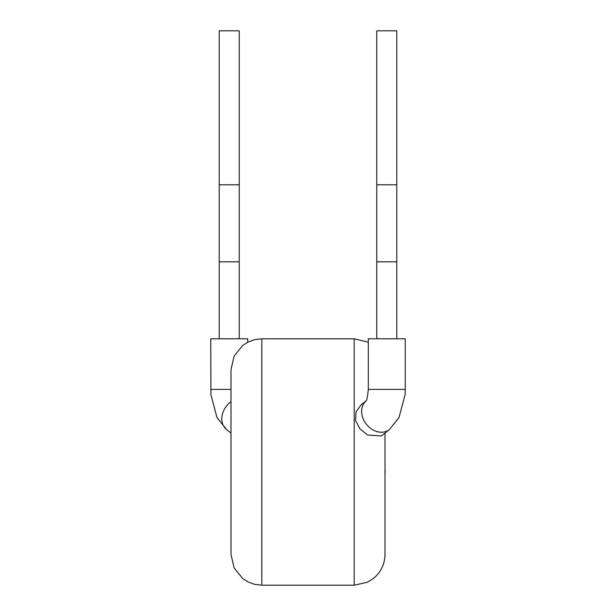<?xml version="1.0" encoding="UTF-8"?>
<svg xmlns="http://www.w3.org/2000/svg" width="616" height="616" viewBox="0 0 616 616"><rect width="100%" height="100%" fill="white"/><g stroke="black" fill="none" stroke-linecap="round" stroke-linejoin="round"><path stroke-width="0.92" d="M396.789 338.8L396.789 30.808L376.769 30.808L376.769 184.808L396.789 184.808M376.769 338.8L376.769 261.8L396.789 261.8M376.769 261.8L376.769 184.808M368.299 389.412L405.259 389.412L405.259 338.8L368.299 338.8L368.299 389.412C367.567 396.989 366.736 400.924 365.804 401.232M365.942 401.024L361.022 404.912L356.11 411.711L355.494 420.289L359.89 428.859L367.59 434.981L381.281 436.012L389.381 429.606A18.48 14.722 -128.3 0 1 381.466 432.24A18.48 14.722 -128.3 0 1 362.039 415.115A18.48 14.722 -128.3 0 1 365.904 401.078M239.231 338.8L239.231 30.808L219.211 30.808L239.231 30.808M219.211 338.8L219.211 261.8L239.231 261.8M219.211 261.8L219.211 30.808M247.701 342.219L247.701 338.8L210.741 338.8L210.926 394.617L216.94 417.463L226.619 429.606L231 433.071M231 554.4L231 369.6L234.088 356.163L242.735 345.414L248.248 341.942L254.847 339.601L261.8 338.8L261.8 585.2L254.847 584.407L248.248 582.058L242.735 578.586L234.088 567.844L231 554.4M385 433.071L385 554.4C384.784 564.256 380.873 572.318 373.265 578.586L367.313 582.266L354.2 585.2L354.2 338.8L368.299 342.219M385 470.1L385 449.488M385.154 470.1L385 475.036M231 401.686A18.48 14.722 128.3 0 0 222.199 415.115A18.48 14.722 128.3 0 0 226.619 429.606M231 389.412L210.741 389.412M219.211 184.808L239.231 184.808M405.259 389.412L405.074 394.617L399.06 417.463L389.381 429.606M354.2 585.2L261.8 585.2M354.2 338.8L261.8 338.8"/></g></svg>
